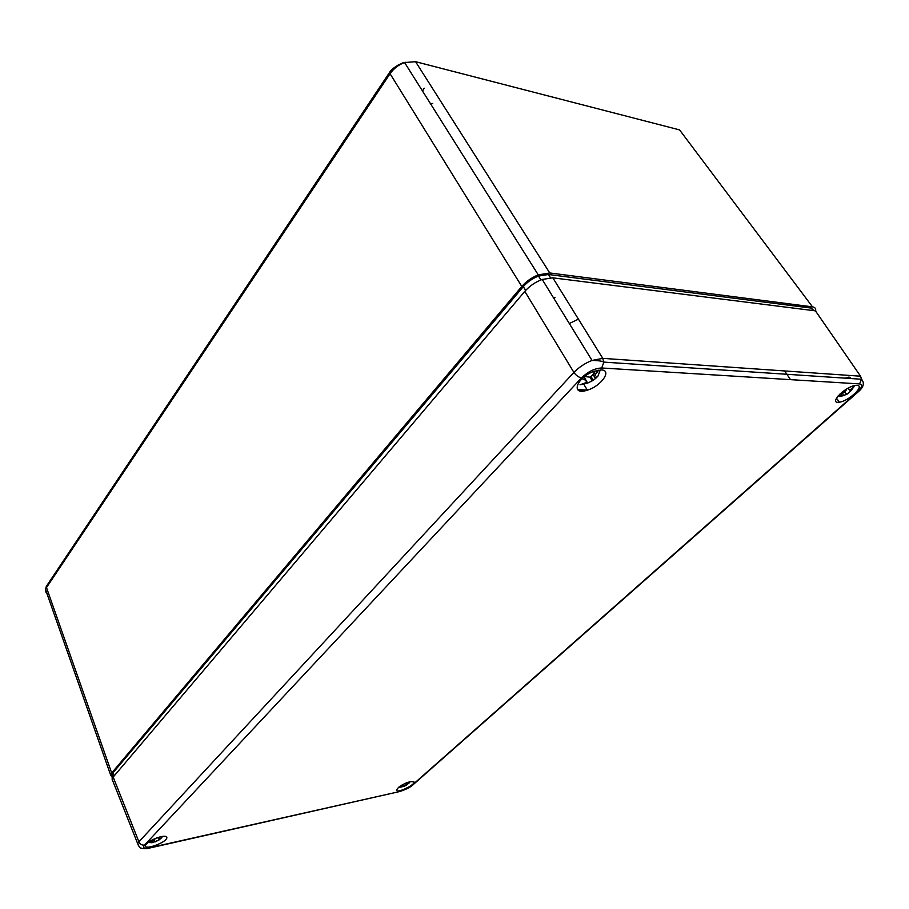 <?xml version="1.0" encoding="UTF-8"?>
<svg xmlns="http://www.w3.org/2000/svg" width="909" height="909" viewBox="0 0 909 909"><rect width="100%" height="100%" fill="white"/><g stroke="black" fill="none" stroke-linecap="round" stroke-linejoin="round"><path stroke-width="1.36" d="M406.13 782.967L402.062 784.967M400.449 785.955L402.414 786.478L400.369 787.205M401.994 786.853L408.357 783.638M409.504 782.592L407.323 783.91L407.959 782.263M156.723 837.916L152.428 840.541L151.178 840.45M149.474 841.473L152.962 842.348L151.178 842.768M153.007 842.291L158.927 840.03L161.745 837.678M162.95 836.303L160.052 838.848L158.518 838.666L159.064 837.144M844.143 395.199L846.756 394.404L850.608 391.131L853.812 386.961L854.312 385.7L850.074 390.256L848.745 389.245L848.711 387.859M846.097 389.336L846.018 390.518L842.154 393.813L839.711 394.199M838.268 395.676L844.041 395.676M594.747 371.054L592.952 374.633L589.975 377.144L584.601 376.531M582.033 378.701L584.907 379.917C586.714 380.701 586.771 381.723 585.101 382.984L579.987 384.802L587.6 383.109L593.236 380.36L596.883 377.315M598.054 375.985L595.6 377.849C594.395 378.008 594.338 376.974 595.463 374.769L597.293 370.338M601.372 369.94C612.416 370.145 601.031 386.245 587.384 390.131C570.261 396.074 576.238 377.61 593.861 371.372L601.372 369.94M160.95 836.655C165.313 835.791 167.267 836.28 166.813 838.087C165.324 843.234 142.815 850.767 145.576 845.154C148.122 841.643 153.246 838.802 160.95 836.655M845.336 378.144L849.063 377.042L850.085 378.462M856.971 385.359C865.391 385.461 848.767 401.199 839.337 402.176C828.167 404.221 844.302 387.041 855.176 385.484L856.971 385.359M410.425 781.547L413.993 781.899C415.527 784.751 397.131 793.546 396.551 790.239C397.892 786.989 402.505 784.092 410.425 781.547M601.735 367.986L859.55 383.916L861.539 379.235L860.562 376.201L602.747 358.362L552.82 277.836L542.207 279.449C535.287 282.085 529.481 286.062 524.811 291.369L113.182 777.081L138.907 841.802C140.134 844.291 141.997 845.381 144.531 845.086L581.578 377.826C588.146 371.531 594.872 368.247 601.735 367.986L603.815 362.157L602.747 358.362L592.032 360.441C584.953 363.259 578.908 367.247 573.909 372.417L138.907 841.802L137.668 843.609L138.611 845.995M113.182 777.081L112.012 778.968L113.068 781.638M552.82 277.836L815.43 310.855L860.562 376.201M488.712 196.174L491.087 199.946M432.752 103.421L430.491 103.683M422.537 91.059L424.196 88.184M553.979 298.572L555.047 297.254M390.972 70.686L389.529 72.493L390.063 73.72C393.677 68.527 398.506 64.8 404.573 62.539L415.561 61.687L679.568 129.896L812.51 306.867L549.752 272.961L415.561 61.687M48.779 594.054C46.211 593.225 45.132 591.736 45.552 589.611L47.859 584.067M112.546 777.922L110.546 774.809L111.682 773.002L46.495 587.578L390.063 73.72L521.789 286.471C526.197 281.415 531.685 277.552 538.264 274.882L549.752 272.961M812.51 306.867C815.043 307.253 816.089 308.674 815.623 311.139M113.239 777.013L112 774.423L113.034 772.752L523.3 286.642C527.368 281.983 532.435 278.461 538.503 276.075L548.445 274.495L811.248 308.083L814.146 310.696M521.789 286.471L111.682 773.002M401.176 785.501L401.323 786.092M406.937 784.842L406.084 783.047M402.857 785.012L403.573 786.524M158.7 838.053L158.291 837.371M151.087 840.495L151.314 841.723M158.927 840.03L157.984 837.768M154.235 840.234L154.973 842.007M850.563 377.849L849.574 377.746M850.608 391.131L849.926 390.302M848.745 389.245L847.813 388.336M845.029 392.29L846.756 394.404M840.939 394.04L841.575 395.358M578.578 382.644L579.158 382.575M596.156 373.406L598.849 370.065M595.463 374.769L593.85 373.02M583.851 377.121L584.907 379.917M592.838 374.826L594.668 376.826M593.236 380.36L591.1 376.553M584.112 376.905L587.6 383.109M581.578 377.826C578.703 377.371 576.147 375.576 573.909 372.417L524.811 291.369M148.474 848.279L149.417 847.813C143.986 848.813 142.361 847.904 144.531 845.086M859.55 383.916C862.993 384.677 862.084 387.564 856.846 392.552L857.573 392.393C863.539 387.541 864.868 383.155 861.539 379.246L603.815 362.112M399.312 791.625L149.417 847.813M413.118 784.694L857.766 392.211M412.902 784.887L400.267 791.182M856.846 392.552L412.084 785.262M577.567 389.62L587.339 390.063M578.431 319.139L569.329 323.513M790.5 379.655L784.626 370.94M405.38 62.266L398.062 65.084M113.034 772.752L114.182 775.888M523.3 286.642L525.641 290.437M548.445 274.495L550.479 277.734M811.248 308.083L813.055 310.56M398.721 787.205L401.199 787.103M410.277 781.581L409.141 783.001M403.937 786.376L406.812 784.921M407.323 783.91L406.539 782.797M402.403 786.444L402.017 785.001M147.951 842.552L152.337 842.643M154.928 842.018L159.7 839.552M158.518 838.666L157.836 837.53M152.905 842.029L152.621 840.541M837.7 396.335L841.995 396.222M846.643 394.495L851.392 390.416M843.359 395.142L842.654 393.677M600.281 369.94L598.031 375.951M592.1 380.803L590.032 377.133M587.384 390.131L583.998 384.632M166.813 838.087L166.233 836.541M839.337 402.176L836.439 398.108M603.803 362.168C602.178 361.089 598.258 360.509 592.032 360.441L542.207 279.449M399.63 791.557L148.826 848.211C145.69 848.926 143.02 848.858 140.838 847.983C140.259 848.427 139.202 846.961 137.668 843.609L112.012 778.968M412.845 784.933C410.084 787.455 405.698 789.66 399.665 791.546M580.59 391.018L582.305 391.097M389.541 72.504C391.472 68.186 402.642 62.266 404.573 62.539L538.264 274.882M389.529 72.493L46.291 586.419L45.564 589.6L110.546 774.809M112 774.423L113.034 777.252M538.503 276.075L540.912 279.938"/></g></svg>
